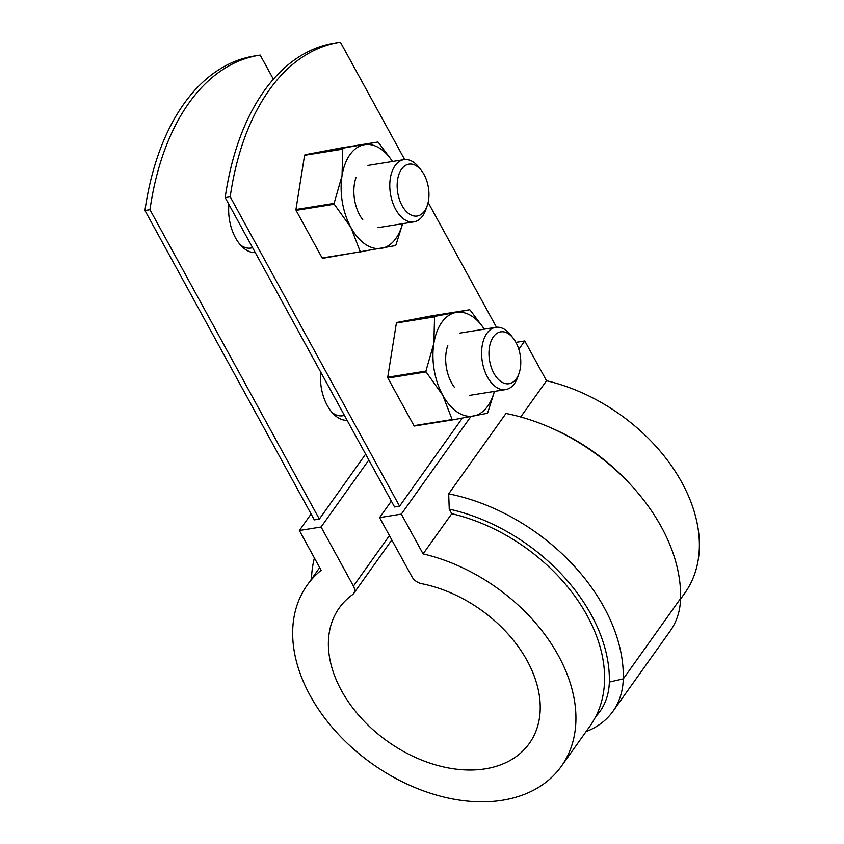 <?xml version="1.0" encoding="UTF-8"?>
<svg xmlns="http://www.w3.org/2000/svg" width="844" height="844" viewBox="0 0 844 844"><rect width="100%" height="100%" fill="white"/><g stroke="black" fill="none" stroke-linecap="round" stroke-linejoin="round"><path stroke-width="1.27" d="M230.201 196.81L225.179 197.612L394.559 506.98L399.571 506.178L230.201 196.81A252.124 149.314 -99.1 0 1 339.341 42.369A252.124 149.314 -99.1 0 1 340.417 42.2L404.656 159.548M428.14 202.444L496.472 327.24M273.372 79.188L260.184 55.092A252.124 149.314 80.9 0 0 259.108 55.261A252.124 149.314 80.9 0 0 149.968 209.702L144.946 210.515L314.327 519.883L319.338 519.081L149.968 209.702M254.213 252.609A36.767 21.775 80.9 0 0 255.088 252.24M346.029 420.301A36.767 21.775 80.9 0 0 346.905 419.943M259.108 55.261L254.097 56.073A252.124 149.314 80.9 0 0 144.946 210.515M225.179 197.612A252.124 149.314 -99.1 0 1 334.329 43.171L339.341 42.369M320.731 372.141A36.767 21.775 80.9 0 0 347.095 420.301M228.924 204.438A36.767 21.775 80.9 0 0 255.289 252.599M518.817 349.289L524.757 340.955L515.916 342.369M379.589 517.604L411.935 576.695A10.508 7.258 -144.5 0 0 421.451 583.637A116.715 80.634 -144.5 0 1 520.685 650.144A116.715 80.634 -144.5 0 1 529.336 743.416A116.715 80.634 -144.5 0 1 387.491 741.327A116.715 80.634 -144.5 0 1 339.267 607.923A116.715 80.634 -144.5 0 1 352.444 594.725A10.508 7.258 -144.5 0 0 353.636 593.543A10.508 7.258 -144.5 0 0 353.436 586.095L321.089 527.004L299.356 530.507L321.142 570.291A156.056 107.81 -144.5 0 0 307.227 585.082A156.056 107.81 -144.5 0 0 371.719 763.461A156.056 107.81 -144.5 0 0 561.365 766.257A156.056 107.81 -144.5 0 0 551.512 644.13A156.056 107.81 -144.5 0 0 423.097 553.896L401.322 514.112L379.589 517.604L391.342 501.114M401.322 514.112L470.889 416.514M399.571 506.178L462.354 418.107M549.307 427.138A171.817 118.698 35.5 0 1 631.734 485.901L629.603 483.57A161.309 111.44 35.5 0 0 552.208 428.404L549.307 427.138A171.817 118.698 35.5 0 0 505.999 413.454L448.681 493.846L449.251 509.122L451.762 513.701A156.056 107.81 35.5 0 1 595.822 716.493L591.528 723.962L561.365 766.257M520.716 416.968L546.543 380.739L524.757 340.955M423.097 553.896L451.762 513.701M365.631 454.146L319.338 519.081M321.089 527.004L368.839 460.012M631.734 485.901A171.817 118.698 35.5 0 1 680.591 598.491A111.355 76.931 35.5 0 1 670.21 630.985L612.902 711.376A111.355 76.931 35.5 0 1 586.084 731.59M680.57 599.04L684.811 593.089A156.056 107.81 -144.5 0 0 674.957 470.963A156.056 107.81 -144.5 0 0 546.543 380.739M299.356 530.507L311.109 514.007M449.251 509.122A161.309 111.44 35.5 0 1 609.336 682.047A100.847 69.672 35.5 0 1 595.822 716.493M448.681 493.846A171.817 118.698 35.5 0 1 623.273 678.892A111.355 76.931 35.5 0 1 612.902 711.376M311.468 579.132A171.817 118.698 35.5 0 1 314.39 557.968M240.434 244.95A31.513 18.663 80.9 0 0 250.911 248.073L252.651 247.788M427.169 205.852L425.819 209.681A31.513 18.663 -99.1 0 1 413.887 221.877A31.513 18.663 -99.1 0 1 390.339 178.253A31.513 18.663 -99.1 0 1 403.875 159.643A31.513 18.663 -99.1 0 1 419.035 167.481L421.525 170.688A26.259 15.551 -99.1 0 1 427.169 205.852A26.259 15.551 -99.1 0 1 407.441 212.551A26.259 15.551 -99.1 0 1 397.608 179.667A26.259 15.551 -99.1 0 1 421.525 170.688M332.251 412.653A31.513 18.663 80.9 0 0 342.727 415.765L344.468 415.491M518.986 373.554L517.625 377.384A31.513 18.663 -99.1 0 1 505.693 389.569A31.513 18.663 -99.1 0 1 482.156 345.945A31.513 18.663 -99.1 0 1 495.692 327.345A31.513 18.663 -99.1 0 1 510.842 335.184L513.331 338.391A26.259 15.551 -99.1 0 1 518.986 373.554A26.259 15.551 -99.1 0 1 499.258 380.243A26.259 15.551 -99.1 0 1 489.425 347.359A26.259 15.551 -99.1 0 1 513.331 338.391M402.514 223.702A52.528 31.112 -99.1 0 1 381.804 248.305A52.528 31.112 -99.1 0 1 350.904 227.458A52.528 31.112 -99.1 0 1 342.042 175.689A52.528 31.112 -99.1 0 1 364.091 144.767A52.528 31.112 -99.1 0 1 392.513 161.468M362.793 219.809A31.513 18.663 -99.1 0 1 359.713 215.083A31.513 18.663 -99.1 0 1 356.01 177.609M360.821 252.187A60.409 35.775 -99.1 0 1 360.314 251.85L322.144 257.979A60.409 35.775 -99.1 0 0 322.651 258.327L395.541 245.583A60.409 35.775 -99.1 0 0 395.899 245.077L402.577 223.945M322.144 257.979L296.075 210.367A60.409 35.775 -99.1 0 1 295.938 209.512L304.578 155.296A60.409 35.775 -99.1 0 1 304.937 154.79L339.657 148.175L377.827 142.045A60.409 35.775 -99.1 0 1 378.334 142.383L392.576 161.457M377.827 142.045L304.937 154.79M360.314 251.85L350.904 227.458L334.245 204.227A60.409 35.775 -99.1 0 1 334.097 203.383L342.042 175.689L342.748 149.156A60.409 35.775 -99.1 0 1 343.107 148.649M342.748 149.156L304.578 155.296M334.097 203.383L295.938 209.512M334.245 204.227L296.075 210.367M494.331 391.405A52.528 31.112 -99.1 0 1 473.611 416.008A52.528 31.112 -99.1 0 1 442.71 395.161A52.528 31.112 -99.1 0 1 433.858 343.392A52.528 31.112 -99.1 0 1 455.897 312.47A52.528 31.112 -99.1 0 1 484.329 329.171M454.599 387.512A31.513 18.663 -99.1 0 1 451.529 382.786A31.513 18.663 -99.1 0 1 447.826 345.312M452.637 419.89A60.409 35.775 -99.1 0 1 452.131 419.542L413.961 425.682A60.409 35.775 -99.1 0 0 414.467 426.02L452.637 419.89L487.357 413.286A60.409 35.775 -99.1 0 0 487.716 412.779L494.384 391.648M413.961 425.682L387.892 378.059A60.409 35.775 -99.1 0 1 387.744 377.215L396.395 322.988A60.409 35.775 -99.1 0 1 396.754 322.482L431.474 315.878L469.644 309.748A60.409 35.775 -99.1 0 1 470.15 310.086L484.393 329.16M469.644 309.748L434.924 316.352L396.754 322.482M452.131 419.542L442.71 395.161L426.062 371.93A60.409 35.775 -99.1 0 1 425.914 371.086L433.858 343.392L434.565 316.859A60.409 35.775 -99.1 0 1 434.924 316.352M434.565 316.859L396.395 322.988M425.914 371.086L387.744 377.215M426.062 371.93L387.892 378.059M353.436 586.095L389.443 535.592M680.591 598.491L623.273 678.892L609.336 682.047M391.827 539.96L353.636 593.543M319.676 567.622L307.227 585.082M403.875 159.643L367.942 165.413M413.887 221.877L377.943 227.648M495.692 327.345L459.758 333.116M505.693 389.569L469.76 395.351"/></g></svg>
